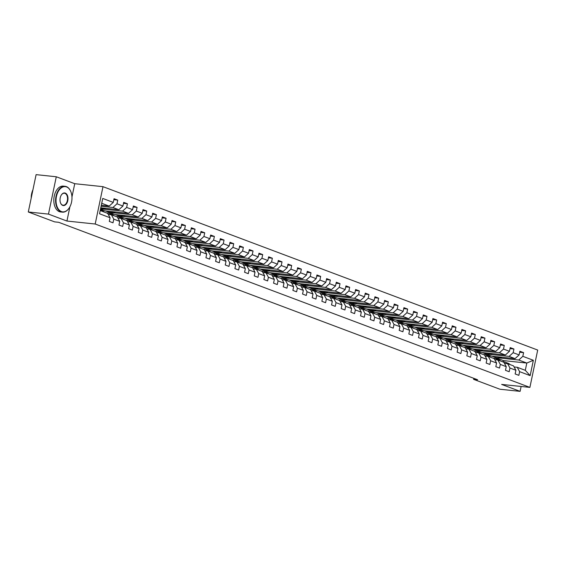 <?xml version="1.0" encoding="UTF-8"?>
<svg xmlns="http://www.w3.org/2000/svg" width="566" height="566" viewBox="0 0 566 566"><rect width="100%" height="100%" fill="white"/><g stroke="black" fill="none" stroke-linecap="round" stroke-linejoin="round"><path stroke-width="0.85" d="M71.96 197.01L74.74 183.702L56.282 176.769L36.104 174.639L28.3 211.981L54.626 221.872L58.659 222.297L477.633 379.765L473.601 379.34L499.927 389.231L520.104 391.361L521.123 386.472M74.74 183.702L102.991 186.674L537.7 350.057L529.896 387.392L95.194 224.016L102.991 186.674M100.21 210.552L107.681 213.361L110.066 217.74L109.295 221.419L113.009 222.82L113.78 219.134L119.73 221.37L118.959 225.056L122.673 226.45L123.445 222.771L129.388 224.999L128.624 228.685L132.338 230.086L133.109 226.4L139.052 228.636L138.281 232.315L142.002 233.716L142.774 230.029L148.716 232.265L147.945 235.951L151.667 237.345L152.431 233.666L158.381 235.895L157.61 239.581L161.324 240.975L162.095 237.295L168.045 239.531L167.274 243.21L170.989 244.611L171.76 240.925L177.703 243.161L176.939 246.847L180.653 248.241L181.424 244.554L187.367 246.79L186.596 250.476L190.317 251.87L191.082 248.191L197.032 250.427L196.26 254.106L199.975 255.507L200.746 251.82L206.696 254.056L205.925 257.742L209.639 259.136L210.41 255.45L216.354 257.686L215.589 261.372L219.304 262.765L220.075 259.087L226.018 261.322L225.247 265.001L228.968 266.402L229.739 262.716L235.682 264.952L234.911 268.631L238.633 270.032L239.397 266.345L245.347 268.581L244.576 272.267L248.29 273.661L249.061 269.982L255.011 272.218L254.24 275.897L257.954 277.298L258.726 273.611L264.669 275.847L263.905 279.526L267.619 280.927L268.39 277.241L274.333 279.477L273.562 283.163L277.283 284.556L278.048 280.877L283.998 283.106L283.226 286.792L286.941 288.186L287.712 284.507L293.662 286.743L292.891 290.422L296.605 291.823L297.376 288.136L303.326 290.372L302.555 294.058L306.27 295.452L307.041 291.766L312.984 294.002L312.22 297.688L315.934 299.081L316.705 295.402L322.648 297.638L321.877 301.317L325.599 302.718L326.363 299.032L332.313 301.268L331.542 304.954L335.256 306.348L336.027 302.661L341.977 304.897L341.206 308.583L344.92 309.977L345.692 306.298L351.635 308.534L350.87 312.213L354.585 313.614L355.356 309.927L361.299 312.163L360.528 315.849L364.249 317.243L365.02 313.557L370.963 315.793L370.192 319.479L373.914 320.872L374.678 317.193L380.628 319.429L379.857 323.108L383.571 324.509L384.342 320.823L390.292 323.059L389.521 326.738L393.236 328.139L394.007 324.452L399.95 326.688L399.186 330.374L402.9 331.768L403.671 328.089L409.614 330.318L408.843 334.004L412.564 335.405L413.329 331.718L419.279 333.954L418.507 337.633L422.222 339.034L422.993 335.348L428.943 337.584L428.172 341.27L431.886 342.663L432.657 338.984L438.6 341.213L437.836 344.899L441.551 346.293L442.322 342.614L448.265 344.85L447.494 348.529L451.215 349.93L451.986 346.243L457.929 348.479L457.158 352.165L460.88 353.559L461.644 349.873L467.594 352.109L466.823 355.795L470.537 357.188L471.308 353.509L477.258 355.745L476.487 359.424L480.201 360.825L480.973 357.139L486.916 359.375L486.152 363.061L489.866 364.454L490.637 360.768L496.58 363.004L495.809 366.69L499.53 368.084L500.294 364.405L506.245 366.641L505.473 370.32L509.188 371.721L509.959 368.034L515.909 370.27L515.138 373.956L518.852 375.35L519.623 371.664L530.151 375.626L533.356 360.287L526.812 363.054L518.753 360.026L495.349 357.563L503.4 360.592L526.812 363.054L525.29 370.32L530.151 375.626M110.066 217.74L99.538 213.778L102.736 198.44L113.271 202.402L114.042 198.716L117.756 200.116L113.83 199.699M533.356 360.287L522.828 356.325L523.6 352.646L519.878 351.245L519.114 354.932L513.164 352.696L513.935 349.01L510.221 347.616L509.45 351.302L503.499 349.066L504.271 345.38L500.556 343.986L499.785 347.666L493.842 345.43L494.606 341.751L490.892 340.35L490.121 344.036L484.178 341.8L484.949 338.114L481.227 336.72L480.463 340.407L474.513 338.171L475.284 334.485L471.563 333.091L470.799 336.77L464.849 334.534L465.62 330.855L461.906 329.454L461.134 333.141L455.184 330.905L455.955 327.226L452.241 325.825L451.47 329.511L445.527 327.275L446.291 323.589L442.577 322.195L441.805 325.875L435.862 323.646L436.634 319.96L432.912 318.559L432.148 322.245L426.198 320.009L426.969 316.33L423.255 314.929L422.484 318.616L416.534 316.38L417.305 312.694L413.59 311.3L412.819 314.979L406.876 312.75L407.64 309.064L403.926 307.671L403.155 311.35L397.212 309.114L397.983 305.435L394.261 304.034L393.49 307.72L387.547 305.484L388.318 301.798L384.597 300.405L383.833 304.091L377.883 301.855L378.654 298.169L374.94 296.775L374.168 300.454L368.218 298.218L368.99 294.539L365.275 293.138L364.504 296.825L358.561 294.589L359.325 290.903L355.611 289.509L354.84 293.195L348.897 290.959L349.668 287.273L345.946 285.88L345.182 289.559L339.232 287.323L340.003 283.644L336.289 282.243L335.518 285.929L329.568 283.693L330.339 280.007L326.624 278.613L325.853 282.3L319.91 280.064L320.674 276.378L316.96 274.984L316.189 278.663L310.246 276.427L311.01 272.748L307.296 271.347L306.524 275.034L300.581 272.798L301.353 269.119L297.631 267.718L296.867 271.404L290.917 269.168L291.688 265.482L287.974 264.089L287.203 267.768L281.252 265.539L282.024 261.853L278.309 260.452L277.538 264.138L271.595 261.902L272.359 258.223L268.645 256.822L267.874 260.509L261.931 258.273L262.702 254.587L258.98 253.193L258.216 256.872L252.266 254.643L253.037 250.957L249.323 249.564L248.552 253.243L242.602 251.007L243.373 247.328L239.659 245.927L238.887 249.613L232.937 247.377L233.708 243.691L229.994 242.298L229.223 245.984L223.28 243.748L224.044 240.062L220.33 238.668L219.558 242.347L213.615 240.111L214.387 236.432L210.665 235.031L209.901 238.718L203.951 236.482L204.722 232.796L201.008 231.402L200.237 235.088L194.287 232.852L195.058 229.166L191.343 227.773L190.572 231.452L184.629 229.216L185.393 225.537L181.679 224.136L180.908 227.822L174.965 225.586L175.736 221.9L172.014 220.507L171.243 224.193L165.3 221.957L166.071 218.271L162.35 216.877L161.586 220.556L155.636 218.32L156.407 214.641L152.693 213.24L151.921 216.927L145.971 214.691L146.743 211.012L143.028 209.611L142.257 213.297L136.314 211.061L137.078 207.375L133.364 205.982L132.593 209.661L126.65 207.432L127.421 203.746L123.699 202.352L122.935 206.031L116.985 203.795L117.756 200.116M119.73 221.37L117.339 216.997L111.396 214.762L108.262 214.429M101.109 206.25L112.917 207.496L118.86 209.731L100.776 207.828M111.396 214.762L113.78 219.134M116.985 203.795L112.917 207.496M122.935 206.031L118.86 209.731M129.388 224.999L127.003 220.627L121.06 218.391L117.926 218.059M100.571 208.812L122.574 211.125L128.524 213.361L105.113 210.899L100.5 209.165M121.06 218.391L123.445 222.771M126.65 207.432L122.574 211.125M132.593 209.661L128.524 213.361M139.052 228.636L136.668 224.256L130.725 222.021L127.583 221.695M108.828 212.292L132.239 214.755L138.189 216.99L114.778 214.528L105.517 210.941M130.725 222.021L133.109 226.4M136.314 211.061L132.239 214.755M142.257 213.297L138.189 216.99M148.716 232.265L146.332 227.893L140.382 225.657L137.248 225.325M118.492 215.929L141.903 218.391L147.846 220.627L124.442 218.165L115.181 214.571M140.382 225.657L142.774 230.029M145.971 214.691L141.903 218.391M151.921 216.927L147.846 220.627M158.381 235.895L155.997 231.522L150.047 229.287L146.912 228.954M128.157 219.558L151.568 222.021L157.511 224.256L134.1 221.794L124.838 218.207M150.047 229.287L152.431 233.666M155.636 218.32L151.568 222.021M161.586 220.556L157.511 224.256M168.045 239.531L165.654 235.152L159.711 232.916L156.577 232.591M137.821 223.188L161.225 225.65L167.175 227.886L143.764 225.424L134.503 221.837M159.711 232.916L162.095 237.295M165.3 221.957L161.225 225.65M171.243 224.193L167.175 227.886M177.703 243.161L175.319 238.781L169.376 236.553L166.241 236.22M147.478 226.825L170.89 229.287L176.84 231.522L153.428 229.053L144.167 225.466M169.376 236.553L171.76 240.925M174.965 225.586L170.89 229.287M180.908 227.822L176.84 231.522M187.367 246.79L184.983 242.418L179.033 240.182L175.899 239.85M157.143 230.454L180.554 232.916L186.497 235.152L163.093 232.69L153.832 229.096M179.033 240.182L181.424 244.554M184.629 229.216L180.554 232.916M190.572 231.452L186.497 235.152M197.032 250.427L194.647 246.047L188.697 243.812L185.563 243.486M166.807 234.083L190.218 236.546L196.161 238.781L172.75 236.319L163.496 232.732M188.697 243.812L191.082 248.191M194.287 232.852L190.218 236.546M200.237 235.088L196.161 238.781M206.696 254.056L204.305 249.677L198.362 247.448L195.228 247.116M176.472 237.72L199.883 240.182L205.826 242.411L182.415 239.949L173.154 236.362M198.362 247.448L200.746 251.82M203.951 236.482L199.883 240.182M209.901 238.718L205.826 242.411M216.354 257.686L213.969 253.313L208.026 251.078L204.892 250.745M186.136 241.349L209.54 243.812L215.49 246.047L192.079 243.585L182.818 239.991M208.026 251.078L210.41 255.45M213.615 240.111L209.54 243.812M219.558 242.347L215.49 246.047M226.018 261.322L223.634 256.943L217.691 254.707L214.549 254.382M195.794 244.979L219.205 247.441L225.155 249.677L201.744 247.215L192.482 243.628M217.691 254.707L220.075 259.087M223.28 243.748L219.205 247.441M229.223 245.984L225.155 249.677M235.682 264.952L233.298 260.572L227.348 258.337L224.214 258.011M205.458 248.608L228.869 251.078L234.812 253.306L211.408 250.844L202.147 247.257M227.348 258.337L229.739 262.716M232.937 247.377L228.869 251.078M238.887 249.613L234.812 253.306M245.347 268.581L242.963 264.209L237.013 261.973L233.878 261.641M215.122 252.245L238.534 254.707L244.477 256.943L221.065 254.481L211.804 250.887M237.013 261.973L239.397 266.345M242.602 251.007L238.534 254.707M248.552 253.243L244.477 256.943M255.011 272.218L252.62 267.838L246.677 265.603L243.543 265.27M224.787 255.874L248.191 258.337L254.141 260.572L230.73 258.11L221.469 254.523M246.677 265.603L249.061 269.982M252.266 254.643L248.191 258.337M258.216 256.872L254.141 260.572M264.669 275.847L262.284 271.468L256.341 269.232L253.207 268.907M234.444 259.504L257.855 261.966L263.806 264.202L240.394 261.74L231.133 258.153M256.341 269.232L258.726 273.611M261.931 258.273L257.855 261.966M267.874 260.509L263.806 264.202M274.333 279.477L271.949 275.104L265.999 272.869L262.865 272.536M244.109 263.14L267.52 265.603L273.47 267.838L250.059 265.376L240.798 261.782M265.999 272.869L268.39 277.241M271.595 261.902L267.52 265.603M277.538 264.138L273.47 267.838M283.998 283.106L281.613 278.734L275.663 276.498L272.529 276.166M253.773 266.77L277.184 269.232L283.127 271.468L259.716 269.006L250.462 265.419M275.663 276.498L278.048 280.877M281.252 265.539L277.184 269.232M287.203 267.768L283.127 271.468M293.662 286.743L291.278 282.363L285.328 280.128L282.193 279.802M263.438 270.399L286.849 272.862L292.792 275.097L269.381 272.635L260.119 269.048M285.328 280.128L287.712 284.507M290.917 269.168L286.849 272.862M296.867 271.404L292.792 275.097M303.326 290.372L300.935 286L294.992 283.764L291.858 283.432M273.102 274.036L296.506 276.498L302.456 278.734L279.045 276.272L269.784 272.678M294.992 283.764L297.376 288.136M300.581 272.798L296.506 276.498M306.524 275.034L302.456 278.734M312.984 294.002L310.6 289.629L304.657 287.394L301.522 287.061M282.759 277.665L306.171 280.128L312.121 282.363L288.71 279.901L279.448 276.307M304.657 287.394L307.041 291.766M310.246 276.427L306.171 280.128M316.189 278.663L312.121 282.363M322.648 297.638L320.264 293.259L314.314 291.023L311.18 290.698M292.424 281.295L315.835 283.757L321.778 285.993L298.374 283.531L289.113 279.944M314.314 291.023L316.705 295.402M319.91 280.064L315.835 283.757M325.853 282.3L321.778 285.993M332.313 301.268L329.928 296.888L323.978 294.66L320.844 294.327M302.088 284.931L325.5 287.394L331.443 289.622L308.031 287.16L298.77 283.573M323.978 294.66L326.363 299.032M329.568 283.693L325.5 287.394M335.518 285.929L331.443 289.622M341.977 304.897L339.586 300.525L333.643 298.289L330.509 297.957M311.753 288.561L335.164 291.023L341.107 293.259L317.696 290.797L308.435 287.203M333.643 298.289L336.027 302.661M339.232 287.323L335.164 291.023M345.182 289.559L341.107 293.259M351.635 308.534L349.25 304.154L343.307 301.919L340.173 301.593M321.41 292.19L344.821 294.653L350.771 296.888L327.36 294.426L318.099 290.839M343.307 301.919L345.692 306.298M348.897 290.959L344.821 294.653M354.84 293.195L350.771 296.888M361.299 312.163L358.915 307.784L352.972 305.555L349.83 305.223M331.075 295.827L354.486 298.289L360.436 300.518L337.025 298.056L327.764 294.469M352.972 305.555L355.356 309.927M358.561 294.589L354.486 298.289M364.504 296.825L360.436 300.518M370.963 315.793L368.579 311.42L362.629 309.185L359.495 308.852M340.739 299.456L364.15 301.919L370.093 304.154L346.689 301.692L337.428 298.098M362.629 309.185L365.02 313.557M368.218 298.218L364.15 301.919M374.168 300.454L370.093 304.154M380.628 319.429L378.244 315.05L372.294 312.814L369.159 312.489M350.404 303.086L373.815 305.548L379.758 307.784L356.347 305.322L347.085 301.735M372.294 312.814L374.678 317.193M377.883 301.855L373.815 305.548M383.833 304.091L379.758 307.784M390.292 323.059L387.901 318.679L381.958 316.444L378.824 316.118M360.068 306.715L383.472 309.178L389.422 311.413L366.011 308.951L356.75 305.364M381.958 316.444L384.342 320.823M387.547 305.484L383.472 309.178M393.49 307.72L389.422 311.413M399.95 326.688L397.565 322.316L391.622 320.08L388.488 319.748M369.725 310.352L393.137 312.814L399.087 315.05L375.675 312.588L366.414 308.994M391.622 320.08L394.007 324.452M397.212 309.114L393.137 312.814M403.155 311.35L399.087 315.05M409.614 330.318L407.23 325.945L401.28 323.71L398.146 323.377M379.39 313.981L402.801 316.444L408.744 318.679L385.34 316.217L376.079 312.63M401.28 323.71L403.671 328.089M406.876 312.75L402.801 316.444M412.819 314.979L408.744 318.679M419.279 333.954L416.894 329.575L410.944 327.339L407.81 327.014M389.054 317.611L412.465 320.073L418.408 322.309L394.997 319.847L385.736 316.26M410.944 327.339L413.329 331.718M416.534 316.38L412.465 320.073M422.484 318.616L418.408 322.309M428.943 337.584L426.552 333.211L420.609 330.976L417.475 330.643M398.719 321.247L422.13 323.71L428.073 325.945L404.662 323.483L395.401 319.889M420.609 330.976L422.993 335.348M426.198 320.009L422.13 323.71M432.148 322.245L428.073 325.945M438.6 341.213L436.216 336.841L430.273 334.605L427.139 334.273M408.383 324.877L431.787 327.339L437.737 329.575L414.326 327.113L405.065 323.526M430.273 334.605L432.657 338.984M435.862 323.646L431.787 327.339M441.805 325.875L437.737 329.575M448.265 344.85L445.881 340.47L439.938 338.235L436.796 337.909M418.041 328.506L441.452 330.969L447.402 333.204L423.991 330.742L414.729 327.155M439.938 338.235L442.322 342.614M445.527 327.275L441.452 330.969M451.47 329.511L447.402 333.204M457.929 348.479L455.545 344.107L449.595 341.871L446.461 341.539M427.705 332.143L451.116 334.605L457.059 336.841L433.655 334.372L424.394 330.785M449.595 341.871L451.986 346.243M455.184 330.905L451.116 334.605M461.134 333.141L457.059 336.841M467.594 352.109L465.21 347.736L459.259 345.501L456.125 345.168M437.369 335.772L460.781 338.235L466.724 340.47L443.312 338.008L434.051 334.414M459.259 345.501L461.644 349.873M464.849 334.534L460.781 338.235M470.799 336.77L466.724 340.47M477.258 355.745L474.867 351.366L468.924 349.13L465.79 348.805M447.034 339.402L470.438 341.864L476.388 344.1L452.977 341.638L443.716 338.051M468.924 349.13L471.308 353.509M474.513 338.171L470.438 341.864M480.463 340.407L476.388 344.1M486.916 359.375L484.531 354.995L478.588 352.767L475.454 352.434M456.691 343.038L480.102 345.501L486.053 347.729L462.641 345.267L453.38 341.68M478.588 352.767L480.973 357.139M484.178 341.8L480.102 345.501M490.121 344.036L486.053 347.729M496.58 363.004L494.196 358.632L488.246 356.396L485.112 356.064M466.356 346.668L489.767 349.13L495.71 351.366L472.306 348.904L463.045 345.31M488.246 356.396L490.637 360.768M493.842 345.43L489.767 349.13M499.785 347.666L495.71 351.366M506.245 366.641L503.86 362.261L497.91 360.026L494.776 359.7M476.02 350.297L499.431 352.76L505.374 354.995L481.963 352.533L472.709 348.946M497.91 360.026L500.294 364.405M503.499 349.066L499.431 352.76M509.45 351.302L505.374 354.995M515.909 370.27L513.525 365.891L507.575 363.655L504.44 363.33M485.685 353.927L509.096 356.396L515.039 358.625L491.628 356.163L482.366 352.576M507.575 363.655L509.959 368.034M513.164 352.696L509.096 356.396M519.114 354.932L515.039 358.625M525.29 370.32L517.239 367.292L514.105 366.959M517.239 367.292L519.623 371.664M522.828 356.325L518.753 360.026M56.282 176.769L48.478 214.104L28.3 211.981M48.478 214.104L66.937 221.044L95.194 224.016M529.896 387.392L501.646 384.42L520.104 391.361M473.813 378.329L473.601 379.34M503.132 361.858L503.4 360.592M101.314 205.267L109.196 206.095L101.724 203.286M501.603 357.217L501.419 358.101L495.349 357.563M495.37 357.464L492.031 356.205M113.271 202.402L109.196 206.095M523.6 352.646L519.673 352.229M501.419 358.101L498.087 356.842M491.946 353.58L491.755 354.465L485.706 353.828M491.755 354.465L488.423 353.212M513.935 349.01L510.016 348.599M482.282 349.951L482.098 350.835L476.041 350.198M482.098 350.835L478.758 349.583M504.271 345.38L500.351 344.97M472.617 346.321L472.433 347.206L466.377 346.569M472.433 347.206L469.094 345.946M494.606 341.751L490.687 341.333M462.953 342.685L462.769 343.569L456.712 342.932M462.769 343.569L459.436 342.317M484.949 338.114L481.022 337.704M453.288 339.055L453.104 339.94L447.055 339.303M453.104 339.94L449.772 338.687M475.284 334.485L471.358 334.074M443.631 335.426L443.447 336.31L437.391 335.673M443.447 336.31L440.107 335.051M465.62 330.855L461.7 330.445M433.966 331.796L433.782 332.674L427.726 332.037M433.782 332.674L430.443 331.421M455.955 327.226L452.036 326.808M424.302 328.16L424.118 329.044L418.062 328.407M424.118 329.044L420.786 327.792M446.291 323.589L442.371 323.179M414.637 324.53L414.453 325.415L408.397 324.778M414.453 325.415L411.121 324.162M436.634 319.96L432.707 319.549M404.98 320.901L404.789 321.778L398.74 321.141M404.789 321.778L401.457 320.526M426.969 316.33L423.05 315.913M395.316 317.264L395.132 318.149L389.075 317.512M395.132 318.149L391.792 316.896M417.305 312.694L413.385 312.283M385.651 313.635L385.467 314.519L379.411 313.882M385.467 314.519L382.128 313.267M407.64 309.064L403.721 308.654M375.987 310.005L375.803 310.883L369.747 310.246M375.803 310.883L372.47 309.63M397.983 305.435L394.056 305.017M366.322 306.369L366.138 307.253L360.089 306.616M366.138 307.253L362.806 306.001M388.318 301.798L384.392 301.388M356.665 302.739L356.481 303.624L350.425 302.987M356.481 303.624L353.142 302.371M378.654 298.169L374.734 297.758M347 299.11L346.817 299.994L340.76 299.357M346.817 299.994L343.477 298.735M368.99 294.539L365.07 294.122M337.336 295.473L337.152 296.358L331.096 295.721M337.152 296.358L333.82 295.105M359.325 290.903L355.406 290.492M327.672 291.844L327.488 292.728L321.431 292.091M327.488 292.728L324.155 291.476M349.668 287.273L345.741 286.863M318.007 288.214L317.823 289.099L311.774 288.462M317.823 289.099L314.491 287.839M340.003 283.644L336.077 283.226M308.35 284.578L308.166 285.462L302.11 284.825M308.166 285.462L304.826 284.21M330.339 280.007L326.419 279.597M298.685 280.948L298.501 281.833L292.445 281.196M298.501 281.833L295.162 280.58M320.674 276.378L316.755 275.967M289.021 277.319L288.837 278.203L282.781 277.566M288.837 278.203L285.505 276.951M311.01 272.748L307.09 272.338M279.356 273.689L279.172 274.567L273.123 273.93M279.172 274.567L275.84 273.314M301.353 269.119L297.426 268.701M269.699 270.053L269.508 270.937L263.459 270.3M269.508 270.937L266.176 269.685M291.688 265.482L287.769 265.072M260.035 266.423L259.851 267.308L253.794 266.671M259.851 267.308L256.511 266.055M282.024 261.853L278.104 261.442M250.37 262.794L250.186 263.671L244.13 263.034M250.186 263.671L246.847 262.419M272.359 258.223L268.44 257.806M240.706 259.157L240.522 260.042L234.465 259.405M240.522 260.042L237.189 258.789M262.702 254.587L258.775 254.176M231.041 255.528L230.857 256.412L224.808 255.775M230.857 256.412L227.525 255.16M253.037 250.957L249.111 250.547M221.384 251.898L221.2 252.783L215.144 252.146M221.2 252.783L217.86 251.523M243.373 247.328L239.453 246.91M211.719 248.262L211.535 249.146L205.479 248.509M211.535 249.146L208.196 247.894M233.708 243.691L229.789 243.281M202.055 244.632L201.871 245.517L195.815 244.88M201.871 245.517L198.539 244.264M224.044 240.062L220.124 239.651M192.39 241.003L192.207 241.887L186.157 241.25M192.207 241.887L188.874 240.628M214.387 236.432L210.46 236.015M182.733 237.366L182.542 238.251L176.493 237.614M182.542 238.251L179.21 236.998M204.722 232.796L200.803 232.385M173.069 233.737L172.885 234.621L166.829 233.984M172.885 234.621L169.545 233.369M195.058 229.166L191.138 228.756M163.404 230.107L163.22 230.992L157.164 230.355M163.22 230.992L159.881 229.732M185.393 225.537L181.474 225.119M153.74 226.471L153.556 227.355L147.5 226.718M153.556 227.355L150.223 226.103M175.736 221.9L171.809 221.49M144.075 222.841L143.891 223.726L137.842 223.089M143.891 223.726L140.559 222.473M166.071 218.271L162.145 217.86M134.418 219.212L134.234 220.096L128.178 219.459M134.234 220.096L130.895 218.844M156.407 214.641L152.487 214.231M124.753 215.582L124.57 216.46L118.513 215.823M124.57 216.46L121.23 215.207M146.743 211.012L142.823 210.594M115.089 211.946L114.905 212.83L108.849 212.193M114.905 212.83L111.573 211.578M137.078 207.375L133.159 206.965M105.425 208.316L105.241 209.201L100.592 208.713M105.241 209.201L101.908 207.948M127.421 203.746L123.494 203.335M66.937 221.044L69.929 206.717M510.157 364.631A7.952 6.127 -69.4 0 0 508.254 363.322L507.072 362.877A7.952 6.127 -69.4 0 0 506.697 362.756M507.2 363.62L507.094 363.499A7.952 6.127 -69.4 0 0 505.155 362.155A7.952 6.127 -69.4 0 0 502.856 361.886M508.983 364.186A7.952 6.127 -69.4 0 0 507.072 362.877M505.155 362.155L506.329 362.601A7.952 6.127 110.6 0 1 508.24 363.91M61.425 211.564A12.678 7.917 96 0 0 69.498 207.496A12.678 7.917 96 0 0 71.09 192.341A12.678 7.917 96 0 0 66.569 186.943A12.678 7.917 96 0 0 56.444 196.416A12.678 7.917 96 0 0 61.425 211.564M69.441 207.581A12.99 8.108 -84 0 1 69.385 207.672A12.99 8.108 -84 0 1 62.402 212.144A12.99 8.108 -84 0 1 61.121 211.847A12.99 8.108 -84 0 1 55.829 197.343A12.99 8.108 -84 0 1 65.118 186.313A12.99 8.108 -84 0 1 66.392 186.617A12.99 8.108 -84 0 1 71.019 192.143A12.99 8.108 -84 0 1 71.054 192.242M62.713 205.408A6.339 3.955 -84 0 1 60.456 202.713A6.339 3.955 -84 0 1 61.255 195.136A6.339 3.955 -84 0 1 65.288 193.098A6.339 3.955 -84 0 1 67.778 200.675A6.339 3.955 -84 0 1 62.713 205.408M60.421 202.614A6.028 3.764 96 0 0 62.536 205.083A6.028 3.764 96 0 0 63.13 205.225A6.028 3.764 96 0 0 67.439 200.102A6.028 3.764 96 0 0 64.984 193.374A6.028 3.764 96 0 0 64.39 193.239A6.028 3.764 96 0 0 61.199 195.228M62.402 212.144L60.626 211.96A12.99 8.108 -84 0 1 59.345 211.656A12.99 8.108 -84 0 1 54.053 197.159A12.99 8.108 -84 0 1 63.342 186.122L65.118 186.313M31.201 198.093A12.99 8.108 -84 0 1 32.948 189.744M500.5 360.995A7.952 6.127 -69.4 0 0 498.589 359.693L497.415 359.247A7.952 6.127 -69.4 0 0 497.033 359.12M497.535 359.99L497.429 359.87A7.952 6.127 -69.4 0 0 495.491 358.526A7.952 6.127 -69.4 0 0 493.191 358.257M499.318 360.556A7.952 6.127 -69.4 0 0 497.415 359.247M495.491 358.526L496.665 358.971A7.952 6.127 110.6 0 1 498.575 360.273M490.835 357.365A7.952 6.127 -69.4 0 0 488.925 356.056L487.75 355.618A7.952 6.127 -69.4 0 0 487.368 355.49M487.878 356.354L487.765 356.233A7.952 6.127 -69.4 0 0 485.826 354.896A7.952 6.127 -69.4 0 0 483.534 354.62M489.661 356.927A7.952 6.127 -69.4 0 0 487.75 355.618M485.826 354.896L487.008 355.335A7.952 6.127 110.6 0 1 488.911 356.644M481.171 353.736A7.952 6.127 -69.4 0 0 479.26 352.427L478.086 351.981A7.952 6.127 -69.4 0 0 477.711 351.861M478.213 352.724L478.107 352.604A7.952 6.127 -69.4 0 0 476.169 351.26A7.952 6.127 -69.4 0 0 473.869 350.991M479.996 353.29A7.952 6.127 -69.4 0 0 478.086 351.981M476.169 351.26L477.343 351.705A7.952 6.127 110.6 0 1 479.253 353.014M471.506 350.106A7.952 6.127 -69.4 0 0 469.603 348.798L468.422 348.352A7.952 6.127 -69.4 0 0 468.047 348.231M468.549 349.095L468.443 348.974A7.952 6.127 -69.4 0 0 466.504 347.63A7.952 6.127 -69.4 0 0 464.205 347.361M470.332 349.661A7.952 6.127 -69.4 0 0 468.422 348.352M466.504 347.63L467.679 348.076A7.952 6.127 110.6 0 1 469.589 349.385M461.849 346.47A7.952 6.127 -69.4 0 0 459.939 345.161L458.757 344.722A7.952 6.127 -69.4 0 0 458.382 344.595M458.885 345.458L458.778 345.345A7.952 6.127 -69.4 0 0 456.84 344.001A7.952 6.127 -69.4 0 0 454.54 343.725M460.667 346.031A7.952 6.127 -69.4 0 0 458.757 344.722M456.84 344.001L458.014 344.439A7.952 6.127 110.6 0 1 459.925 345.748M452.184 342.84A7.952 6.127 -69.4 0 0 450.274 341.531L449.1 341.086A7.952 6.127 -69.4 0 0 448.718 340.965M449.22 341.829L449.114 341.708A7.952 6.127 -69.4 0 0 447.175 340.364A7.952 6.127 -69.4 0 0 444.876 340.095M451.003 342.395A7.952 6.127 -69.4 0 0 449.1 341.086M447.175 340.364L448.357 340.81A7.952 6.127 110.6 0 1 450.26 342.119M442.52 339.211A7.952 6.127 -69.4 0 0 440.61 337.902L439.435 337.456A7.952 6.127 -69.4 0 0 439.053 337.336M439.563 338.199L439.457 338.079A7.952 6.127 -69.4 0 0 437.511 336.735A7.952 6.127 -69.4 0 0 435.219 336.466M441.346 338.765A7.952 6.127 -69.4 0 0 439.435 337.456M437.511 336.735L438.692 337.18A7.952 6.127 110.6 0 1 440.603 338.489M432.856 335.574A7.952 6.127 -69.4 0 0 430.945 334.265L429.771 333.827A7.952 6.127 -69.4 0 0 429.396 333.699M429.898 334.563L429.792 334.449A7.952 6.127 -69.4 0 0 427.854 333.105A7.952 6.127 -69.4 0 0 425.554 332.829M431.681 335.136A7.952 6.127 -69.4 0 0 429.771 333.827M427.854 333.105L429.028 333.544A7.952 6.127 110.6 0 1 430.938 334.853M423.191 331.945A7.952 6.127 -69.4 0 0 421.288 330.636L420.106 330.197A7.952 6.127 -69.4 0 0 419.731 330.07M420.234 330.933L420.128 330.813A7.952 6.127 -69.4 0 0 418.189 329.476A7.952 6.127 -69.4 0 0 415.89 329.2M422.017 331.499A7.952 6.127 -69.4 0 0 420.106 330.197M418.189 329.476L419.364 329.914A7.952 6.127 110.6 0 1 421.274 331.223M413.534 328.315A7.952 6.127 -69.4 0 0 411.623 327.007L410.442 326.561A7.952 6.127 -69.4 0 0 410.067 326.44M410.569 327.304L410.463 327.183A7.952 6.127 -69.4 0 0 408.525 325.839A7.952 6.127 -69.4 0 0 406.225 325.57M412.352 327.87A7.952 6.127 -69.4 0 0 410.442 326.561M408.525 325.839L409.699 326.285A7.952 6.127 110.6 0 1 411.609 327.594M403.869 324.679A7.952 6.127 -69.4 0 0 401.959 323.37L400.785 322.931A7.952 6.127 -69.4 0 0 400.403 322.804M400.905 323.667L400.799 323.554A7.952 6.127 -69.4 0 0 398.86 322.21A7.952 6.127 -69.4 0 0 396.561 321.934M402.688 324.24A7.952 6.127 -69.4 0 0 400.785 322.931M398.86 322.21L400.042 322.648A7.952 6.127 110.6 0 1 401.945 323.957M394.205 321.049A7.952 6.127 -69.4 0 0 392.295 319.74L391.12 319.302A7.952 6.127 -69.4 0 0 390.745 319.174M391.248 320.038L391.141 319.917A7.952 6.127 -69.4 0 0 389.203 318.58A7.952 6.127 -69.4 0 0 386.903 318.304M393.03 320.611A7.952 6.127 -69.4 0 0 391.12 319.302M389.203 318.58L390.377 319.019A7.952 6.127 110.6 0 1 392.288 320.328M384.54 317.42A7.952 6.127 -69.4 0 0 382.63 316.111L381.456 315.665A7.952 6.127 -69.4 0 0 381.081 315.545M381.583 316.408L381.477 316.288A7.952 6.127 -69.4 0 0 379.538 314.944A7.952 6.127 -69.4 0 0 377.239 314.675M383.366 316.974A7.952 6.127 -69.4 0 0 381.456 315.665M379.538 314.944L380.713 315.389A7.952 6.127 110.6 0 1 382.623 316.698M374.876 313.783A7.952 6.127 -69.4 0 0 372.973 312.474L371.791 312.036A7.952 6.127 -69.4 0 0 371.416 311.908M371.919 312.779L371.812 312.658A7.952 6.127 -69.4 0 0 369.874 311.314A7.952 6.127 -69.4 0 0 367.575 311.038M373.702 313.345A7.952 6.127 -69.4 0 0 371.791 312.036M369.874 311.314L371.048 311.753A7.952 6.127 110.6 0 1 372.959 313.062M365.219 310.154A7.952 6.127 -69.4 0 0 363.308 308.845L362.134 308.406A7.952 6.127 -69.4 0 0 361.752 308.279M362.254 309.142L362.148 309.022A7.952 6.127 -69.4 0 0 360.209 307.685A7.952 6.127 -69.4 0 0 357.91 307.409M364.037 309.715A7.952 6.127 -69.4 0 0 362.134 308.406M360.209 307.685L361.391 308.123A7.952 6.127 110.6 0 1 363.294 309.432M355.554 306.524A7.952 6.127 -69.4 0 0 353.644 305.215L352.469 304.77A7.952 6.127 -69.4 0 0 352.087 304.65M352.597 305.513L352.484 305.392A7.952 6.127 -69.4 0 0 350.545 304.048A7.952 6.127 -69.4 0 0 348.253 303.779M354.38 306.079A7.952 6.127 -69.4 0 0 352.469 304.77M350.545 304.048L351.727 304.494A7.952 6.127 110.6 0 1 353.637 305.803M345.89 302.895A7.952 6.127 -69.4 0 0 343.979 301.586L342.805 301.14A7.952 6.127 -69.4 0 0 342.43 301.02M342.932 301.883L342.826 301.763A7.952 6.127 -69.4 0 0 340.888 300.419A7.952 6.127 -69.4 0 0 338.588 300.15M344.715 302.449A7.952 6.127 -69.4 0 0 342.805 301.14M340.888 300.419L342.062 300.864A7.952 6.127 110.6 0 1 343.972 302.173M336.225 299.258A7.952 6.127 -69.4 0 0 334.322 297.949L333.141 297.511A7.952 6.127 -69.4 0 0 332.766 297.383M333.268 298.247L333.162 298.126A7.952 6.127 -69.4 0 0 331.223 296.789A7.952 6.127 -69.4 0 0 328.924 296.513M335.051 298.82A7.952 6.127 -69.4 0 0 333.141 297.511M331.223 296.789L332.398 297.228A7.952 6.127 110.6 0 1 334.308 298.537M326.568 295.629A7.952 6.127 -69.4 0 0 324.658 294.32L323.476 293.874A7.952 6.127 -69.4 0 0 323.101 293.754M323.603 294.617L323.497 294.497A7.952 6.127 -69.4 0 0 321.559 293.153A7.952 6.127 -69.4 0 0 319.259 292.884M325.386 295.183A7.952 6.127 -69.4 0 0 323.476 293.874M321.559 293.153L322.733 293.598A7.952 6.127 110.6 0 1 324.643 294.907M316.903 291.999A7.952 6.127 -69.4 0 0 314.993 290.691L313.819 290.245A7.952 6.127 -69.4 0 0 313.437 290.125M313.939 290.988L313.833 290.867A7.952 6.127 -69.4 0 0 311.894 289.523A7.952 6.127 -69.4 0 0 309.595 289.254M315.722 291.554A7.952 6.127 -69.4 0 0 313.819 290.245M311.894 289.523L313.076 289.969A7.952 6.127 110.6 0 1 314.979 291.278M307.239 288.363A7.952 6.127 -69.4 0 0 305.329 287.054L304.154 286.615A7.952 6.127 -69.4 0 0 303.779 286.488M304.282 287.351L304.175 287.238A7.952 6.127 -69.4 0 0 302.23 285.894A7.952 6.127 -69.4 0 0 299.938 285.618M306.065 287.924A7.952 6.127 -69.4 0 0 304.154 286.615M302.23 285.894L303.411 286.332A7.952 6.127 110.6 0 1 305.322 287.641M297.575 284.733A7.952 6.127 -69.4 0 0 295.664 283.425L294.49 282.979A7.952 6.127 -69.4 0 0 294.115 282.858M294.617 283.722L294.511 283.601A7.952 6.127 -69.4 0 0 292.572 282.257A7.952 6.127 -69.4 0 0 290.273 281.988M296.4 284.288A7.952 6.127 -69.4 0 0 294.49 282.979M292.572 282.257L293.747 282.703A7.952 6.127 110.6 0 1 295.657 284.012M287.91 281.104A7.952 6.127 -69.4 0 0 286.007 279.795L284.825 279.349A7.952 6.127 -69.4 0 0 284.45 279.229M284.953 280.092L284.847 279.972A7.952 6.127 -69.4 0 0 282.908 278.628A7.952 6.127 -69.4 0 0 280.609 278.359M286.736 280.658A7.952 6.127 -69.4 0 0 284.825 279.349M282.908 278.628L284.082 279.073A7.952 6.127 110.6 0 1 285.993 280.382M278.253 277.467A7.952 6.127 -69.4 0 0 276.342 276.158L275.168 275.72A7.952 6.127 -69.4 0 0 274.786 275.592M275.288 276.456L275.182 276.342A7.952 6.127 -69.4 0 0 273.244 274.998A7.952 6.127 -69.4 0 0 270.944 274.722M277.071 277.029A7.952 6.127 -69.4 0 0 275.168 275.72M273.244 274.998L274.418 275.437A7.952 6.127 110.6 0 1 276.328 276.746M268.588 273.838A7.952 6.127 -69.4 0 0 266.678 272.529L265.504 272.09A7.952 6.127 -69.4 0 0 265.121 271.963M265.631 272.826L265.518 272.706A7.952 6.127 -69.4 0 0 263.579 271.369A7.952 6.127 -69.4 0 0 261.287 271.093M267.414 273.399A7.952 6.127 -69.4 0 0 265.504 272.09M263.579 271.369L264.761 271.807A7.952 6.127 110.6 0 1 266.664 273.116M258.924 270.208A7.952 6.127 -69.4 0 0 257.014 268.9L255.839 268.454A7.952 6.127 -69.4 0 0 255.464 268.334M255.966 269.197L255.86 269.076A7.952 6.127 -69.4 0 0 253.922 267.732A7.952 6.127 -69.4 0 0 251.622 267.463M257.749 269.763A7.952 6.127 -69.4 0 0 255.839 268.454M253.922 267.732L255.096 268.178A7.952 6.127 110.6 0 1 257.006 269.487M249.259 266.572A7.952 6.127 -69.4 0 0 247.356 265.263L246.175 264.824A7.952 6.127 -69.4 0 0 245.8 264.697M246.302 265.567L246.196 265.447A7.952 6.127 -69.4 0 0 244.257 264.103A7.952 6.127 -69.4 0 0 241.958 263.827M248.085 266.133A7.952 6.127 -69.4 0 0 246.175 264.824M244.257 264.103L245.432 264.541A7.952 6.127 110.6 0 1 247.342 265.85M239.602 262.942A7.952 6.127 -69.4 0 0 237.692 261.634L236.51 261.195A7.952 6.127 -69.4 0 0 236.135 261.067M236.638 261.931L236.531 261.81A7.952 6.127 -69.4 0 0 234.593 260.473A7.952 6.127 -69.4 0 0 232.293 260.197M238.42 262.504A7.952 6.127 -69.4 0 0 236.51 261.195M234.593 260.473L235.767 260.912A7.952 6.127 110.6 0 1 237.678 262.221M229.938 259.313A7.952 6.127 -69.4 0 0 228.027 258.004L226.853 257.558A7.952 6.127 -69.4 0 0 226.471 257.438M226.973 258.301L226.867 258.181A7.952 6.127 -69.4 0 0 224.928 256.837A7.952 6.127 -69.4 0 0 222.629 256.568M228.756 258.867A7.952 6.127 -69.4 0 0 226.853 257.558M224.928 256.837L226.11 257.282A7.952 6.127 110.6 0 1 228.013 258.591M220.273 255.676A7.952 6.127 -69.4 0 0 218.363 254.375L217.188 253.929A7.952 6.127 -69.4 0 0 216.806 253.801M217.316 254.672L217.21 254.551A7.952 6.127 -69.4 0 0 215.264 253.207A7.952 6.127 -69.4 0 0 212.972 252.931M219.099 255.238A7.952 6.127 -69.4 0 0 217.188 253.929M215.264 253.207L216.445 253.653A7.952 6.127 110.6 0 1 218.356 254.955M210.609 252.047A7.952 6.127 -69.4 0 0 208.698 250.738L207.524 250.299A7.952 6.127 -69.4 0 0 207.149 250.172M207.651 251.035L207.545 250.915A7.952 6.127 -69.4 0 0 205.607 249.578A7.952 6.127 -69.4 0 0 203.307 249.302M209.434 251.608A7.952 6.127 -69.4 0 0 207.524 250.299M205.607 249.578L206.781 250.016A7.952 6.127 110.6 0 1 208.691 251.325M200.944 248.417A7.952 6.127 -69.4 0 0 199.041 247.109L197.859 246.663A7.952 6.127 -69.4 0 0 197.484 246.543M197.987 247.406L197.881 247.285A7.952 6.127 -69.4 0 0 195.942 245.941A7.952 6.127 -69.4 0 0 193.643 245.672M199.77 247.972A7.952 6.127 -69.4 0 0 197.859 246.663M195.942 245.941L197.117 246.387A7.952 6.127 110.6 0 1 199.027 247.696M191.287 244.788A7.952 6.127 -69.4 0 0 189.377 243.479L188.202 243.033A7.952 6.127 -69.4 0 0 187.82 242.913M188.322 243.776L188.216 243.656A7.952 6.127 -69.4 0 0 186.278 242.312A7.952 6.127 -69.4 0 0 183.978 242.043M190.105 244.342A7.952 6.127 -69.4 0 0 188.202 243.033M186.278 242.312L187.452 242.757A7.952 6.127 110.6 0 1 189.362 244.066M181.622 241.151A7.952 6.127 -69.4 0 0 179.712 239.843L178.538 239.404A7.952 6.127 -69.4 0 0 178.156 239.276M178.658 240.14L178.552 240.026A7.952 6.127 -69.4 0 0 176.613 238.682A7.952 6.127 -69.4 0 0 174.321 238.406M180.441 240.713A7.952 6.127 -69.4 0 0 178.538 239.404M176.613 238.682L177.795 239.121A7.952 6.127 110.6 0 1 179.698 240.43M171.958 237.522A7.952 6.127 -69.4 0 0 170.048 236.213L168.873 235.767A7.952 6.127 -69.4 0 0 168.498 235.647M169.001 236.51L168.894 236.39A7.952 6.127 -69.4 0 0 166.956 235.046A7.952 6.127 -69.4 0 0 164.656 234.777M170.783 237.076A7.952 6.127 -69.4 0 0 168.873 235.767M166.956 235.046L168.13 235.491A7.952 6.127 110.6 0 1 170.041 236.8M162.293 233.892A7.952 6.127 -69.4 0 0 160.39 232.584L159.209 232.138A7.952 6.127 -69.4 0 0 158.834 232.018M159.336 232.881L159.23 232.76A7.952 6.127 -69.4 0 0 157.291 231.416A7.952 6.127 -69.4 0 0 154.992 231.147M161.119 233.447A7.952 6.127 -69.4 0 0 159.209 232.138M157.291 231.416L158.466 231.862A7.952 6.127 110.6 0 1 160.376 233.171M152.629 230.256A7.952 6.127 -69.4 0 0 150.726 228.947L149.544 228.508A7.952 6.127 -69.4 0 0 149.169 228.381M149.672 229.244L149.566 229.131A7.952 6.127 -69.4 0 0 147.627 227.787A7.952 6.127 -69.4 0 0 145.328 227.511M151.455 229.817A7.952 6.127 -69.4 0 0 149.544 228.508M147.627 227.787L148.801 228.225A7.952 6.127 110.6 0 1 150.712 229.534M142.972 226.626A7.952 6.127 -69.4 0 0 141.061 225.318L139.887 224.879A7.952 6.127 -69.4 0 0 139.505 224.752M140.007 225.615L139.901 225.494A7.952 6.127 -69.4 0 0 137.963 224.157A7.952 6.127 -69.4 0 0 135.663 223.881M141.79 226.181A7.952 6.127 -69.4 0 0 139.887 224.879M137.963 224.157L139.144 224.596A7.952 6.127 110.6 0 1 141.047 225.905M133.307 222.997A7.952 6.127 -69.4 0 0 131.397 221.688L130.222 221.242A7.952 6.127 -69.4 0 0 129.84 221.122M130.35 221.985L130.244 221.865A7.952 6.127 -69.4 0 0 128.298 220.521A7.952 6.127 -69.4 0 0 126.006 220.252M132.133 222.551A7.952 6.127 -69.4 0 0 130.222 221.242M128.298 220.521L129.48 220.966A7.952 6.127 110.6 0 1 131.39 222.275M123.643 219.36A7.952 6.127 -69.4 0 0 121.732 218.052L120.558 217.613A7.952 6.127 -69.4 0 0 120.183 217.486M120.685 218.349L120.579 218.235A7.952 6.127 -69.4 0 0 118.641 216.891A7.952 6.127 -69.4 0 0 116.341 216.615M122.468 218.922A7.952 6.127 -69.4 0 0 120.558 217.613M118.641 216.891L119.815 217.33A7.952 6.127 110.6 0 1 121.725 218.639M113.978 215.731A7.952 6.127 -69.4 0 0 112.075 214.422L110.894 213.983A7.952 6.127 -69.4 0 0 110.519 213.856M111.021 214.719L110.915 214.599A7.952 6.127 -69.4 0 0 108.976 213.262A7.952 6.127 -69.4 0 0 106.677 212.986M112.804 215.292A7.952 6.127 -69.4 0 0 110.894 213.983M108.976 213.262L110.151 213.7A7.952 6.127 110.6 0 1 112.061 215.009M104.321 212.101A7.952 6.127 -69.4 0 0 102.411 210.793L101.229 210.347A7.952 6.127 -69.4 0 0 100.854 210.227M101.222 210.934A7.952 6.127 -69.4 0 0 100.295 210.135M103.139 211.656A7.952 6.127 -69.4 0 0 101.229 210.347M100.324 210.007L100.486 210.071A7.952 6.127 110.6 0 1 102.396 211.38M507.094 363.499L507.49 363.648M497.429 359.87L497.832 360.018M487.765 356.233L488.168 356.389M478.107 352.604L478.503 352.752M468.443 348.974L468.839 349.123M458.778 345.345L459.175 345.493M449.114 341.708L449.517 341.857M439.457 338.079L439.853 338.227M429.792 334.449L430.188 334.598M420.128 330.813L420.524 330.961M410.463 327.183L410.859 327.332M400.799 323.554L401.202 323.702M391.141 319.917L391.538 320.073M381.477 316.288L381.873 316.436M371.812 312.658L372.209 312.807M362.148 309.022L362.551 309.178M352.484 305.392L352.887 305.541M342.826 301.763L343.222 301.911M333.162 298.126L333.558 298.282M323.497 294.497L323.894 294.645M313.833 290.867L314.236 291.016M304.175 287.238L304.572 287.387M294.511 283.601L294.907 283.75M284.847 279.972L285.243 280.12M275.182 276.342L275.585 276.491M265.518 272.706L265.921 272.854M255.86 269.076L256.257 269.225M246.196 265.447L246.592 265.596M236.531 261.81L236.928 261.966M226.867 258.181L227.27 258.329M217.21 254.551L217.606 254.7M207.545 250.915L207.941 251.071M197.881 247.285L198.277 247.434M188.216 243.656L188.62 243.805M178.552 240.026L178.955 240.175M168.894 236.39L169.291 236.538M159.23 232.76L159.626 232.909M149.566 229.131L149.962 229.28M139.901 225.494L140.304 225.643M130.244 221.865L130.64 222.014M120.579 218.235L120.975 218.384M110.915 214.599L111.311 214.747"/></g></svg>
